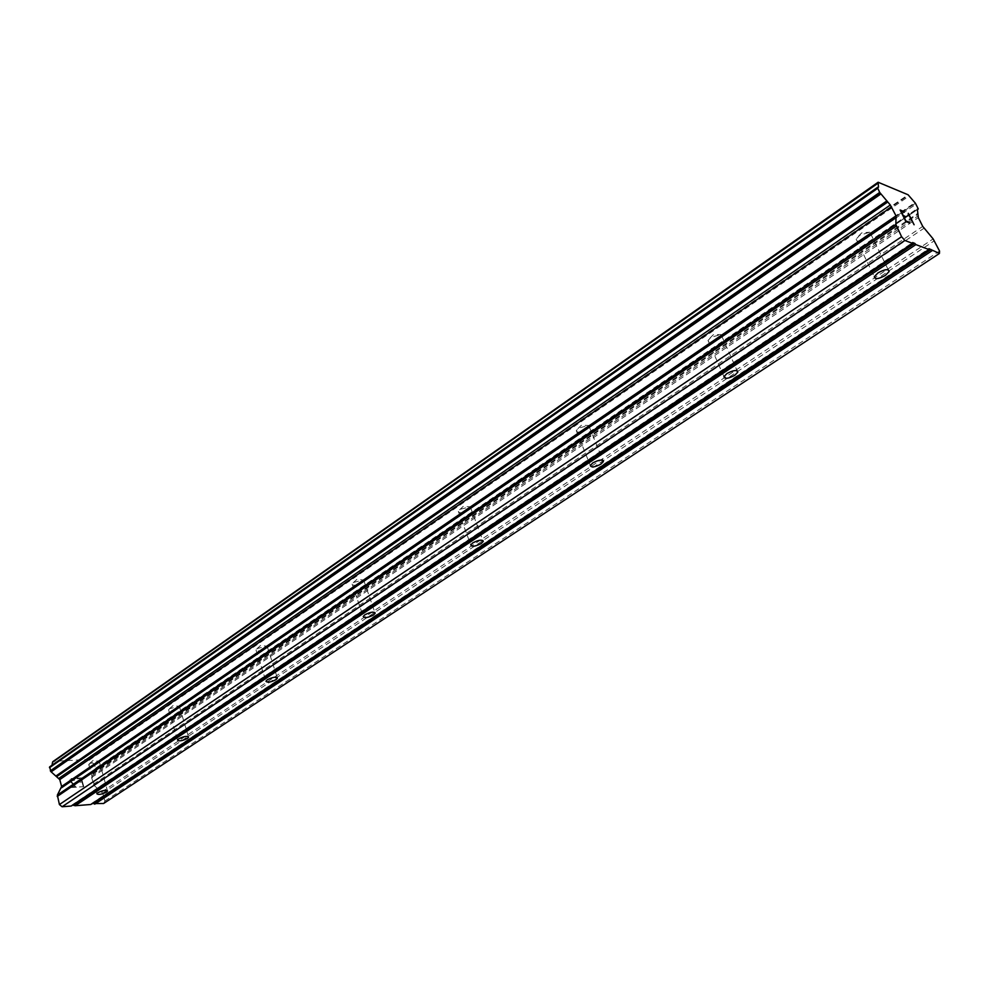 <?xml version="1.0" encoding="UTF-8"?>
<svg xmlns="http://www.w3.org/2000/svg" width="989" height="989" viewBox="0 0 989 989"><rect width="100%" height="100%" fill="white"/><g stroke="black" fill="none" stroke-linecap="round" stroke-linejoin="round"><path stroke-width="0.74" stroke-dasharray="4.95 3.71" d="M98.406 762.976L99.048 761.307L89.715 763.471L88.738 764.534C90.246 765.894 93.46 765.375 98.406 762.976M178.428 708.334L179.59 707.073L179.194 706.369L169.725 708.581L168.575 709.842C170.009 711.363 173.285 710.856 178.428 708.334M266.029 648.512L267.401 647.016L266.943 646.2L257.35 648.475L256.003 649.958C257.338 651.677 260.676 651.195 266.029 648.512M362.345 582.731L363.977 580.963L363.458 579.999L353.741 582.36L352.121 584.128C353.357 586.044 356.769 585.587 362.345 582.731M468.749 510.077L470.702 507.938L470.096 506.801L460.268 509.286L458.34 511.4C459.44 513.551 462.914 513.118 468.749 510.077M586.897 429.399L589.271 426.803L588.566 425.455L578.627 428.089L576.29 430.66C577.242 433.071 580.778 432.65 586.897 429.399M718.855 339.276L721.772 336.112L720.932 334.517L710.918 337.336L708.037 340.5C708.816 343.183 712.426 342.775 718.855 339.276M867.205 237.978L870.815 234.047L869.826 232.192L859.738 235.258L856.153 239.165C856.746 242.144 860.43 241.749 867.205 237.978M81.036 778.528L82 782.027L81.049 778.528L77.167 778.776L81.036 778.528M82 782.027L79.886 782.163L82.013 782.015M82.161 782.608L83.125 786.107L82.174 782.608M76.994 778.195L81.395 777.91L76.994 778.195M81.382 777.923L83.793 786.651L81.382 777.923M79.392 786.96L83.793 786.651L79.404 786.947M74.422 780.086L73.829 779.258L74.422 780.086M73.334 778.862L72.469 778.491L73.334 778.85M72.469 778.491L71.01 778.59L72.481 778.479M70.12 779.505L69.984 780.383L70.132 779.505M69.984 780.383L70.219 781.261L69.996 780.383M70.219 781.261L70.825 782.076L70.231 781.248M70.825 782.076L72.358 783.659L70.837 782.064M72.358 783.659L75.572 786.626L72.358 783.647M75.572 786.626L71.406 786.91L75.584 786.614M71.567 787.504L76.808 787.133L71.295 781.94L70.639 779.592L73.371 779.419L74.051 780.655L73.371 779.419L71.22 779.159L70.738 781.162L76.821 787.133L71.579 787.491M71.282 806.035L72.642 805.12M49.957 766.71L52.021 765.214M103.585 803.501L104.908 801.041L102.708 793.153L94.252 785.563L91.569 777.564L94.227 769.578L95.686 768.787L94.474 764.448L88.33 759.428L52.961 761.369M90.864 804.49L92.212 803.6M903.587 216.319L905.405 217.024M905.85 221.511L909.534 222.958M904.23 212.264L900.917 210.954M900.126 210.002L905.825 221.524M908.273 215.664L907.877 214.873M908.298 213.315L907.853 214.885M914.083 224.775L908.693 214.662M71.752 805.194L912.637 242.565M88.33 759.428L908.087 194.771M88.676 759.713L908.508 195.266M89.146 760.207L909.114 196.032M92.855 773.522L917.78 213.352M92.731 774.313L918.002 214.242M104.908 801.041L939.55 251.058M91.309 803.674L928.955 248.696M93.93 764.176L914.862 202.72M915.443 203.264L94.474 764.448L915.381 203.202M94.882 765.078L916.049 204.179M95.735 768.132L918.039 208.147M95.686 768.787L918.262 208.902L95.673 768.812M95.303 769.096L917.013 209.816M91.668 776.241L917.879 216.084M91.569 777.564L918.348 217.617M93.436 784.289L922.737 226.407M94.252 785.563L923.973 228.249M101.892 791.88L933.146 238.905M102.708 793.153L934.382 240.747M99.395 761.901L107.43 790.607M89.418 763.681L93.263 760.318L99.048 761.307M179.59 707.073L188.442 736.681M169.379 708.841L173.186 705.454L179.194 706.369M267.401 647.016L277.204 677.564M256.942 648.772L260.7 645.384L266.943 646.2M363.977 580.963L374.868 612.475M353.246 582.719L356.942 579.331L363.458 579.999M470.702 507.938L482.867 540.464M459.675 509.718L463.272 506.343L470.096 506.801M589.271 426.803L602.907 460.367M577.91 428.62L581.371 425.282L588.566 425.455M721.772 336.112L737.139 370.751M710.015 338.015L713.316 334.727L720.932 334.517M870.815 234.047L888.258 269.812M858.588 236.111L861.666 232.897L869.826 232.192M856.153 239.165L874.313 276.722M708.037 340.5L723.948 376.648M576.29 430.66L590.322 465.485M458.34 511.4L470.789 544.964M352.121 584.128L363.235 616.493M256.003 649.958L265.954 681.211M168.575 709.842L177.538 740.044M88.738 764.534L96.835 793.747M51.156 766.154L878.442 187.242M95.5 768.997L917.001 209.891M94.227 769.578L917.347 209.248"/><path stroke-width="1.48" d="M97.837 792.708C102.831 790.322 106.058 789.754 107.541 791.027L106.54 792.078C101.558 794.451 98.331 795.008 96.835 793.747L97.837 792.708M178.712 738.82C183.905 736.298 187.193 735.754 188.602 737.188L187.416 738.412C182.248 740.934 178.947 741.466 177.538 740.044L178.712 738.82M267.327 679.764C272.741 677.094 276.104 676.575 277.415 678.194L276.018 679.641C270.615 682.299 267.265 682.83 265.954 681.211L267.327 679.764M364.879 614.775C370.529 611.944 373.953 611.437 375.14 613.254L373.483 614.985C367.846 617.816 364.434 618.31 363.235 616.493L364.879 614.775M472.754 542.899C478.676 539.87 482.162 539.376 483.225 541.428L481.235 543.505C475.338 546.521 471.852 547.004 470.789 544.964L472.754 542.899M592.72 462.963C598.926 459.724 602.474 459.255 603.389 461.554L600.966 464.076C594.772 467.303 591.224 467.772 590.322 465.485L592.72 462.963M726.903 373.558C733.43 370.084 737.052 369.626 737.782 372.198L734.802 375.288C728.3 378.762 724.677 379.207 723.948 376.648L726.903 373.558M877.997 272.89C884.883 269.132 888.592 268.687 889.111 271.542L885.402 275.387C878.541 279.133 874.845 279.566 874.313 276.722L877.997 272.89M72.642 805.12L75.201 805.726L90.864 804.49L928.918 249.512L915.863 244.604L914.788 243.368L912.637 242.565L912.575 243.381L904.861 240.475L901.597 236.717L895.873 224.478L896.022 215.862L890.323 205.007L879.703 192.435L877.466 187.576L878.504 187.193L878.133 182.248L908.087 194.771L915.443 203.264L918.262 208.902L917.347 209.248L918.348 217.617L922.737 226.407L933.146 238.905L939.55 251.058L939.439 253.456L928.955 248.696L928.918 249.512M877.466 187.502L49.747 766.809L50.748 771.482L59.76 779.604L61.615 786.453L57.362 795.107L59.414 804.552L62.097 806.752L71.282 806.035L912.575 243.381M52.021 765.214L52.565 762.222L878.145 183.101M878.133 182.248L52.565 762.222M92.212 803.6L103.585 803.501L939.439 253.456M900.942 210.941L903.217 215.54L900.917 210.954L904.23 212.264L903.859 211.498L900.138 210.039M903.217 215.54L905.022 216.257L903.204 215.553M905.368 217.011L903.587 216.319L905.875 220.93L909.188 222.204L905.875 220.93L903.6 216.307M909.188 222.204L909.559 222.97L905.85 221.511L900.126 210.002L903.859 211.498M909.534 222.958L909.163 222.216M904.206 212.252L903.835 211.51M908.273 215.664L908.31 213.327M908.396 213.34L914.096 224.763L908.384 213.352M908.718 214.65L914.096 224.763M880.358 193.424L50.773 771.494L880.334 193.387M74.323 804.997L914.788 243.368M75.201 805.726L915.863 244.604M62.097 806.752L904.861 240.475M59.414 804.552L901.597 236.717M56.806 776.563L887.739 202.003M56.249 775.809L886.935 200.866M52.776 761.691L878.096 182.557M94.709 804.193L932.095 250.699M93.831 803.476L931.045 249.488M57.238 796.466L896.331 226.073M57.362 795.107L895.873 224.478M61.503 787.813L896.479 217.432M61.615 786.453L896.022 215.862M59.76 779.604L891.584 206.886M58.932 778.318L890.323 205.007M51.304 771.729L880.927 193.918M50.328 770.839L879.703 192.435M49.487 767.711L877.676 188.343M49.549 767.031L877.466 187.576M49.574 766.994L877.466 187.527M917.013 209.816L918.064 209.112M277.204 677.564L277.415 678.194M374.868 612.475L375.14 613.254M482.867 540.464L483.225 541.428M602.907 460.367L603.389 461.554M737.139 370.751L737.782 372.198M888.258 269.812L889.111 271.542M49.747 766.809L877.54 187.378M917.001 209.891L918.2 209.075"/></g></svg>

